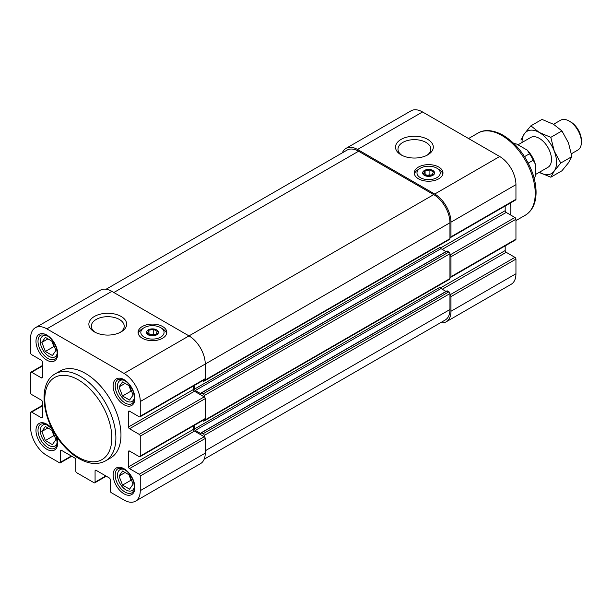 <?xml version="1.0" encoding="UTF-8"?>
<svg xmlns="http://www.w3.org/2000/svg" width="612" height="612" viewBox="0 0 612 612"><rect width="100%" height="100%" fill="white"/><g stroke="black" fill="none" stroke-linecap="round" stroke-linejoin="round"><path stroke-width="0.92" d="M124.611 469.572A12.064 6.962 -120 0 0 120.013 469.664A12.064 6.962 -120 0 0 118.162 479.326A12.064 6.962 -120 0 0 126.041 489.952A12.064 6.962 -120 0 0 132.077 490.549A12.064 6.962 -120 0 0 134.449 486.609M47.445 425.019A12.064 6.962 -120 0 0 42.848 425.111A12.064 6.962 -120 0 0 40.996 434.772A12.064 6.962 -120 0 0 48.876 445.406A12.064 6.962 -120 0 0 54.904 446.003A12.064 6.962 -120 0 0 57.283 442.063M47.445 335.912A12.064 6.962 -120 0 0 42.848 336.003A12.064 6.962 -120 0 0 40.996 345.665A12.064 6.962 -120 0 0 48.876 356.299A12.064 6.962 -120 0 0 54.904 356.895A12.064 6.962 -120 0 0 57.283 352.956M124.611 380.465A12.064 6.962 -120 0 0 120.013 380.557A12.064 6.962 -120 0 0 118.162 390.219A12.064 6.962 -120 0 0 126.041 400.852A12.064 6.962 -120 0 0 132.077 401.449A12.064 6.962 -120 0 0 134.449 397.509M156.504 334.535A5.745 3.312 180 0 1 148.379 334.535A5.745 3.312 180 0 1 148.379 329.845A5.745 3.312 180 0 1 156.504 329.845A5.745 3.312 180 0 1 156.504 334.535M157.246 331.452L153.734 329.417L148.923 330.159L147.637 332.936L151.156 334.963L155.961 334.221L157.246 331.452M432.684 175.086A5.745 3.312 180 0 1 424.56 175.086A5.745 3.312 180 0 1 424.56 170.396A5.745 3.312 180 0 1 432.684 170.396A5.745 3.312 180 0 1 432.684 175.086M433.426 171.995L429.907 169.968L425.103 170.71L423.818 173.487L427.337 175.514L432.141 174.772L433.426 171.995M135.504 501.174L200.484 463.659A22.973 13.265 -120 0 0 205.242 453.14L205.242 438.483A1.438 0.826 -120 0 0 204.224 436.723L194.478 431.1L129.499 468.616L139.245 474.246A1.438 0.826 -120 0 1 140.263 476.006L140.263 490.656A22.973 13.265 -120 0 1 135.504 501.174A22.973 13.265 -120 0 1 124.014 500.035L111.323 492.714A1.438 0.826 -120 0 1 110.305 490.954L110.305 479.693A1.438 0.826 -120 0 0 109.288 477.934L96.092 470.314A1.438 0.826 -120 0 0 95.373 470.246A1.438 0.826 -120 0 0 95.074 470.903L95.074 482.157A1.438 0.826 -120 0 1 94.776 482.814A1.438 0.826 -120 0 1 94.057 482.746L76.798 472.778A1.438 0.826 -120 0 1 75.781 471.018L75.781 459.765A1.438 0.826 -120 0 0 74.771 458.006L61.567 450.386A1.438 0.826 -120 0 0 60.848 450.317A1.438 0.826 -120 0 0 60.55 450.975L60.55 462.228A1.438 0.826 -120 0 1 60.259 462.886A1.438 0.826 -120 0 1 59.54 462.81L46.849 455.489A22.973 13.265 -120 0 1 30.6 427.344L30.6 412.695A1.438 0.826 -120 0 1 30.898 412.037A1.438 0.826 -120 0 1 31.617 412.106L41.364 417.736A1.438 0.826 -120 0 0 42.083 417.805A1.438 0.826 -120 0 0 42.381 417.147L41.364 417.736M139.245 474.246L204.224 436.723L204.224 435.438A1.438 0.826 -120 0 0 203.215 433.678L201.302 432.715L200.774 433.564L195.289 430.397L441.007 288.527A1.147 0.666 -120 0 1 440.196 287.127L194.478 428.989A1.147 0.666 -120 0 0 195.289 430.397M194.478 428.989L194.478 425.256M202.518 420.612L203.215 421.018A1.438 0.826 -120 0 0 203.926 421.087A1.438 0.826 -120 0 0 204.224 420.429L204.224 419.625M194.478 431.1A1.438 0.826 -120 0 1 193.461 429.341L193.461 425.837M204.194 459.176L445.184 320.038A22.973 13.265 -120 0 0 449.942 309.519L449.942 293.576A1.438 0.826 -120 0 0 448.933 291.817L446.898 291.113M440.464 322.761A22.973 13.265 -120 0 0 446.202 321.797A22.973 13.265 -120 0 0 450.96 311.279L450.96 296.621A1.438 0.826 -120 0 0 449.942 294.862L514.929 257.346L506.193 252.305A1.438 0.826 -120 0 1 505.183 250.545L505.183 245.871M203.926 421.087L449.644 279.225A1.438 0.826 -120 0 0 449.942 278.567L449.942 277.274A1.438 0.826 -120 0 0 450.662 277.343A1.438 0.826 -120 0 0 450.96 276.693L450.96 256.757A1.438 0.826 -120 0 0 449.942 254.997L449.942 253.712A1.438 0.826 -120 0 0 448.933 251.953L446.898 251.249M449.942 277.274L449.942 254.997L514.929 217.482L506.193 212.44A1.438 0.826 -120 0 1 505.183 210.681L505.183 206.007M438.773 167.068A14.359 8.293 180 0 1 442.981 172.928A14.359 8.293 180 0 1 428.622 181.221A14.359 8.293 180 0 1 414.263 172.928A14.359 8.293 180 0 1 423.129 165.271A14.359 8.293 180 0 1 438.773 167.068M401.051 154.851A18.895 10.909 0 0 0 427.765 154.851A18.895 10.909 0 0 0 427.765 139.421A18.895 10.909 0 0 0 401.051 139.421A18.895 10.909 0 0 0 401.051 154.851L401.051 154.851M202.518 380.748L203.215 381.154A1.438 0.826 -120 0 0 203.926 381.222L449.644 239.361A1.438 0.826 -120 0 0 449.942 238.703L449.942 237.41A1.438 0.826 -120 0 0 450.662 237.487L515.648 199.963A1.438 0.826 -120 0 0 515.947 199.305L515.947 184.656A22.973 13.265 -120 0 0 499.698 156.511L422.532 111.965A22.973 13.265 -120 0 0 411.042 110.826L346.063 148.341A22.973 13.265 -120 0 0 342.353 152.824M450.662 237.487A1.438 0.826 -120 0 0 450.96 236.829L450.96 222.171A22.973 13.265 -120 0 0 434.711 194.035L357.546 149.481A22.973 13.265 -120 0 0 346.063 148.341M446.202 321.797L511.188 284.274A22.973 13.265 -120 0 0 515.947 273.755L515.947 259.106A1.438 0.826 -120 0 0 514.929 257.346M450.662 277.343L515.648 239.828A1.438 0.826 -120 0 0 515.947 239.17L515.947 219.241A1.438 0.826 -120 0 0 514.929 217.482M193.461 429.341L128.482 466.857L128.482 451.618A1.438 0.826 -120 0 1 128.78 450.96A1.438 0.826 -120 0 1 129.499 451.029L139.245 456.659A1.438 0.826 -120 0 0 139.964 456.728L204.944 419.212A1.438 0.826 -120 0 0 205.242 418.554L205.242 398.619A1.438 0.826 -120 0 0 204.224 396.867L204.224 395.574A1.438 0.826 -120 0 0 203.215 393.814L201.302 392.85L200.774 393.7L195.289 390.533A1.147 0.666 -120 0 1 194.478 389.125L194.478 385.392M449.942 237.41L449.942 222.76A22.973 13.265 -120 0 0 433.701 194.616L358.563 151.24A22.973 13.265 -120 0 0 347.073 150.101L106.083 289.239M510.637 202.855A47.384 27.356 60 0 1 510.867 207.514L510.867 209.862A50.261 29.016 60 0 1 510.569 214.965M510.4 202.993A50.261 29.016 60 0 1 510.867 209.862M446.018 291.427L441.007 288.527M194.478 389.125L440.196 247.263A1.147 0.666 -120 0 0 441.007 248.671L446.018 251.563M203.926 381.222A1.438 0.826 -120 0 0 204.224 380.565L204.224 379.761M139.245 434.382L204.224 396.867L194.478 391.236L129.499 428.752L139.245 434.382A1.438 0.826 -120 0 1 140.263 436.142L140.263 456.07A1.438 0.826 -120 0 1 139.964 456.728M194.478 391.236A1.438 0.826 -120 0 1 193.461 389.477L193.461 385.973M162.601 326.517A14.359 8.293 180 0 1 166.801 332.377A14.359 8.293 180 0 1 152.442 340.67A14.359 8.293 180 0 1 138.083 332.377A14.359 8.293 180 0 1 146.949 324.72A14.359 8.293 180 0 1 162.601 326.517M94.409 331.888A18.895 10.909 0 0 0 121.13 331.888A18.895 10.909 0 0 0 121.13 316.458A18.895 10.909 0 0 0 94.409 316.458A18.895 10.909 0 0 0 94.409 331.888L94.409 331.888M193.461 389.477L128.482 426.992L128.482 411.754A1.438 0.826 -120 0 1 128.78 411.096A1.438 0.826 -120 0 1 129.499 411.165L139.245 416.795A1.438 0.826 -120 0 0 139.964 416.864A1.438 0.826 -120 0 0 140.263 416.206L140.263 401.556A22.973 13.265 -120 0 0 124.014 373.412L46.849 328.858A22.973 13.265 -120 0 0 35.358 327.726A22.973 13.265 -120 0 0 30.6 338.245L30.6 352.894A1.438 0.826 -120 0 0 31.617 354.654L41.364 360.284A1.438 0.826 -120 0 1 42.381 362.044L42.381 377.283L41.364 377.872A1.438 0.826 -120 0 0 42.083 377.941A1.438 0.826 -120 0 0 42.381 377.283M139.964 416.864L204.944 379.348A1.438 0.826 -120 0 0 205.242 378.69L205.242 364.033A22.973 13.265 -120 0 0 188.993 335.896L111.828 291.343A22.973 13.265 -120 0 0 100.345 290.203L35.358 327.726M41.364 377.872L31.617 372.241A1.438 0.826 -120 0 0 30.898 372.173A1.438 0.826 -120 0 0 30.6 372.83L30.6 392.759A1.438 0.826 -120 0 0 31.617 394.518L41.364 400.149A1.438 0.826 -120 0 1 42.381 401.908L42.381 417.147M128.482 466.857A1.438 0.826 -120 0 0 129.499 468.616M128.482 426.992A1.438 0.826 -120 0 0 129.499 428.752M105.478 460.905L110.558 457.975A50.261 29.016 -120 0 0 118.261 417.705A50.261 29.016 -120 0 0 85.428 373.412A50.261 29.016 -120 0 0 60.297 370.926L55.225 373.856A50.261 29.016 60 0 1 80.356 376.342A50.261 29.016 60 0 1 113.182 420.635A50.261 29.016 60 0 1 105.478 460.905C98.05 464.837 89.612 464.286 80.149 459.245C74.113 455.971 68.445 451.266 63.135 445.146C42.404 422.035 36.804 383.632 55.225 373.856M426.839 155.349A16.432 9.486 0 0 0 430.84 149.144A16.432 9.486 0 0 0 414.408 139.651A16.432 9.486 0 0 0 397.976 149.144A16.432 9.486 0 0 0 401.977 155.349M120.197 332.385A16.432 9.486 0 0 0 124.205 326.181A16.432 9.486 0 0 0 107.766 316.687A16.432 9.486 0 0 0 91.333 326.181A16.432 9.486 0 0 0 95.334 332.385M437.236 168.415A11.628 6.717 180 0 1 436.716 177.755A11.628 6.717 180 0 1 420.536 177.755A11.628 6.717 180 0 1 420.008 168.415A11.628 6.717 180 0 1 436.846 168.178A11.628 6.717 180 0 1 437.236 168.415L439.263 169.708A14.359 8.293 180 0 1 442.836 174.099M414.408 174.099A14.359 8.293 180 0 1 417.988 169.708L420.008 168.415M424.483 170.442A5.975 3.45 0 0 0 424.399 170.488A5.975 3.45 0 0 0 424.399 175.369A5.975 3.45 0 0 0 432.845 175.369A5.975 3.45 0 0 0 432.845 170.488A5.975 3.45 0 0 0 432.761 170.442M161.063 327.871A11.628 6.717 180 0 1 160.535 337.204A11.628 6.717 180 0 1 144.356 337.204A11.628 6.717 180 0 1 143.828 327.871A11.628 6.717 180 0 1 160.665 327.634A11.628 6.717 180 0 1 161.063 327.871L163.083 329.157A14.359 8.293 180 0 1 166.655 333.548M138.228 333.548A14.359 8.293 180 0 1 141.808 329.157L143.828 327.871M148.303 329.891A5.975 3.45 0 0 0 148.219 329.937A5.975 3.45 0 0 0 148.219 334.818A5.975 3.45 0 0 0 156.664 334.818A5.975 3.45 0 0 0 156.664 329.937A5.975 3.45 0 0 0 156.588 329.891M429.907 169.968L429.907 174.841L426.962 175.3M425.103 170.71L425.103 174.229M153.734 329.417L153.734 334.297L150.781 334.749M148.923 330.159L148.923 333.678M122.53 381.934L129.56 385.996L133.079 395.061L129.56 400.064L122.53 396.002L119.011 386.937L122.53 381.934M128.948 385.644L131.052 391.083L131.672 391.435M131.052 391.083L122.53 396.002M125.1 383.418L119.011 386.937M122.53 471.041L129.56 475.103L133.079 484.168L129.56 489.172L122.53 485.109L119.011 476.044L122.53 471.041M45.357 426.488L52.395 430.55L55.914 439.615L52.395 444.618L45.357 440.556L41.846 431.491L45.357 426.488M45.357 337.38L52.395 341.442L55.914 350.508L52.395 355.511L45.357 351.449L41.846 342.383L45.357 337.38M128.948 474.744L131.052 480.183L131.672 480.542M131.052 480.183L122.53 485.109M125.1 472.525L119.011 476.044M51.775 430.198L53.887 435.637L54.506 435.989M53.887 435.637L45.357 440.556M47.935 427.972L41.846 431.491M51.775 341.091L53.887 346.53L54.506 346.882M53.887 346.53L45.357 351.449M47.935 338.872L41.846 342.383M522.036 142.481A24.411 14.091 -120 0 1 524.346 133.814L530.872 125.835L539.294 132.483L550.808 137.34L554.243 151.08L560.768 163.029L554.243 171.008A24.411 14.091 -120 0 1 539.294 172.347A24.411 14.091 -120 0 1 539.264 172.324L550.808 177.205L554.243 171.008A24.411 14.091 -120 0 0 554.243 151.08A24.411 14.091 -120 0 0 539.294 132.483A24.411 14.091 -120 0 0 524.346 133.814L520.904 140.018M518.004 144.807L530.681 137.486A17.228 9.945 60 0 1 539.294 138.343A17.228 9.945 60 0 1 550.555 153.528A17.228 9.945 60 0 1 547.916 167.336L535.232 174.657M534.337 179.01L535.232 176.088L535.232 163.909A20.104 11.605 -120 0 0 527.314 150.185L516.758 144.088L513.782 143.407M535.232 163.909L533.205 160.237A22.973 13.265 -120 0 0 529.479 153.773L527.314 150.185M533.205 160.237L528.263 163.09M529.479 153.773L524.53 156.626M530.872 125.835L542.003 119.409L553.516 124.274L561.938 130.914L568.464 142.871L571.899 156.603L568.464 162.8L561.938 170.779L550.808 177.205M550.808 137.34L561.938 130.914M560.768 163.029L571.899 156.603M571.44 153.75L577.827 150.062A17.228 9.945 -120 0 0 581.4 142.175L581.4 140.377A15.032 8.675 -120 0 0 570.774 121.972L569.214 121.069A17.228 9.945 -120 0 0 560.6 120.212L553.539 124.29M581.4 142.175A17.228 9.945 -120 0 0 569.214 121.069M357.546 149.481L422.532 111.965M434.711 194.035L499.698 156.511M450.96 311.279L515.947 273.755M450.96 296.621L515.947 259.106M442.231 289.231L506.193 252.305M440.433 287.923L505.183 250.545M450.96 276.693L515.947 239.17M450.96 256.757L515.947 219.241M442.231 249.375L506.193 212.44M440.433 248.059L505.183 210.681M450.96 236.829L515.947 199.305M450.96 222.171L515.947 184.656M501.725 135.413A47.384 27.356 60 0 1 532.685 177.166A47.384 27.356 60 0 1 525.425 215.141C532.172 210.903 535.714 203.72 536.058 193.606C536.227 187.134 535.064 180.288 532.57 173.081C526.259 156.137 516.459 143.537 503.163 135.267C490.839 128.489 482.164 130.333 478.033 133.064A47.384 27.356 60 0 1 501.725 135.413M113.863 292.513L358.563 151.24M124.014 373.412L433.701 194.616M205.242 450.799L449.942 309.519M204.224 435.438L449.942 293.576M203.215 433.678L448.933 291.817M201.585 432.738L447.303 290.876M200.774 433.564L201.18 433.327M204.224 420.429L449.942 278.567M204.224 395.574L449.942 253.712M203.215 393.814L448.933 251.953M201.585 392.873L447.303 251.012M200.774 393.7L201.18 393.462M195.289 390.533L441.007 248.671M204.224 380.565L449.942 238.703M140.263 401.556L449.942 222.76M111.828 291.343L46.849 328.858M42.381 366.03L31.617 372.241M42.381 405.894L31.617 412.106M71.313 456.017L60.55 462.228M61.567 450.386L60.55 450.975M105.838 475.945L95.074 482.157M96.092 470.314L95.074 470.903M205.242 453.14L140.263 490.656M205.242 438.483L140.263 476.006M129.499 451.029L128.482 451.618M205.242 418.554L140.263 456.07M205.242 398.619L140.263 436.142M129.499 411.165L128.482 411.754M205.242 378.69L140.263 416.206M124.014 493.823A15.361 8.874 -120 0 0 133.424 480.435A15.361 8.874 -120 0 0 114.605 469.572A15.361 8.874 -120 0 0 124.014 493.823M52.234 428.943A15.361 8.874 -120 0 0 36.345 427.444A15.361 8.874 -120 0 0 46.849 449.269A15.361 8.874 -120 0 0 56.281 435.958M46.849 360.162A15.361 8.874 -120 0 0 56.258 346.782A15.361 8.874 -120 0 0 37.439 335.919A15.361 8.874 -120 0 0 46.849 360.162M124.014 404.716A15.361 8.874 -120 0 0 133.424 391.336A15.361 8.874 -120 0 0 114.605 380.465A15.361 8.874 -120 0 0 124.014 404.716M78.321 379.861A47.384 27.356 60 0 1 107.337 454.655A47.384 27.356 60 0 1 49.304 421.148A47.384 27.356 60 0 1 78.321 379.861M125.032 402.956A13.931 8.04 -120 0 0 131.993 403.652C133.255 401.832 135.596 402.795 133.653 392.858C131.404 386.47 127.9 382.079 123.134 379.685L118.062 379.524A13.931 8.04 -120 0 0 115.928 390.685A13.931 8.04 -120 0 0 125.032 402.956M47.858 358.41A13.931 8.04 -120 0 0 54.828 359.099C56.082 357.278 58.431 358.242 56.48 348.305C54.239 341.917 50.735 337.526 45.961 335.139L40.897 334.971A13.931 8.04 -120 0 0 38.763 346.132A13.931 8.04 -120 0 0 47.858 358.41M53.014 430.42L51.133 428.102L45.961 424.238L43.75 423.603L40.897 424.078A13.931 8.04 -120 0 0 38.763 435.239A13.931 8.04 -120 0 0 47.858 447.51A13.931 8.04 -120 0 0 54.828 448.206L56.664 445.98L57.23 443.662L56.48 437.412L55.394 434.543M125.032 492.063A13.931 8.04 -120 0 0 131.993 492.752C133.255 490.931 135.596 491.903 133.653 481.965C131.404 475.578 127.9 471.186 123.134 468.792L118.062 468.631A13.931 8.04 -120 0 0 115.928 479.793A13.931 8.04 -120 0 0 125.032 492.063M122.148 468.425L120.013 469.664M134.212 489.317L132.077 490.549M44.982 423.871L42.848 425.111M57.046 444.763L54.904 446.003M44.982 334.772L42.848 336.003M57.046 355.664L54.904 356.895M122.148 379.318L120.013 380.557M134.212 400.21L132.077 401.449M515.947 220.611L525.425 215.141M468.555 138.534L478.033 133.064M201.302 432.715L447.02 290.845M201.302 392.85L447.02 250.981M42.381 365.54L30.898 372.173M42.381 405.404L30.898 412.037M71.734 456.254L60.259 462.886M106.259 476.19L94.776 482.814"/></g></svg>
